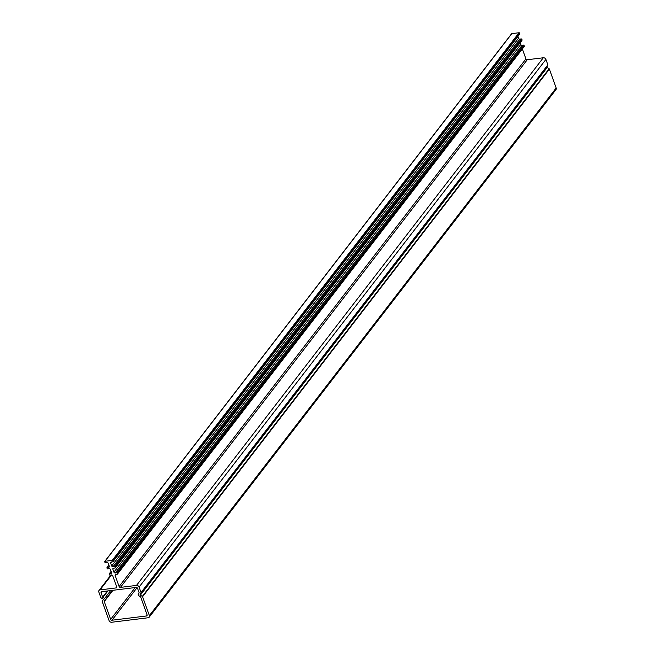 <?xml version="1.0" encoding="UTF-8"?>
<svg xmlns="http://www.w3.org/2000/svg" width="655" height="655" viewBox="0 0 655 655"><rect width="100%" height="100%" fill="white"/><g stroke="black" fill="none" stroke-linecap="round" stroke-linejoin="round"><path stroke-width="0.98" d="M105.046 599.849A1.097 0.868 -142.4 0 0 104.563 598.498L102.909 597.442A0.549 0.434 37.6 0 1 102.647 597.123L101.075 592.759A1.097 0.868 37.6 0 1 101.697 591.686L136.215 587.429A1.097 0.868 37.6 0 1 137.517 588.272L139.089 592.636A0.549 0.434 37.6 0 1 139.073 592.988L138.295 594.347A1.097 0.868 -142.4 0 0 138.778 595.698L140.432 596.754A0.549 0.434 37.6 0 1 140.694 597.073L147.105 614.898A1.097 0.868 37.6 0 1 146.491 615.97L111.964 620.219A1.097 0.868 37.6 0 1 110.662 619.384L104.251 601.568A0.549 0.434 37.6 0 1 104.268 601.208L112.357 590.376M103.228 599.726A0.549 0.434 -142.4 0 0 102.991 599.047L101.034 597.794A0.549 0.434 37.6 0 1 100.772 597.475L98.815 592.038A2.194 1.744 37.6 0 1 98.995 590.466A2.194 1.744 37.6 0 1 100.051 589.893L116.107 587.92A1.097 0.868 -142.4 0 0 116.729 586.847L112.742 575.77A1.097 0.868 -142.4 0 0 111.44 574.934L109.999 575.115A0.549 0.434 37.6 0 1 109.344 574.697L109.172 574.214A0.549 0.434 37.6 0 1 109.483 573.682L110.924 573.502A1.097 0.868 -142.4 0 0 111.538 572.429L110.507 569.572A1.097 0.868 -142.4 0 0 109.205 568.728L107.764 568.908A0.549 0.434 37.6 0 1 107.117 568.491L106.945 568.016A0.549 0.434 37.6 0 1 107.248 567.476L108.689 567.304A1.097 0.868 -142.4 0 0 109.303 566.231L108.272 563.365A1.097 0.868 -142.4 0 0 106.97 562.53L105.529 562.702A0.549 0.434 37.6 0 1 104.882 562.285L104.71 561.81A0.549 0.434 37.6 0 1 105.013 561.278L112.21 560.385A0.549 0.434 37.6 0 1 112.865 560.803L113.037 561.286A0.549 0.434 37.6 0 1 112.725 561.818L111.284 561.998A1.097 0.868 -142.4 0 0 110.67 563.071L111.702 565.936A1.097 0.868 -142.4 0 0 113.004 566.771L114.445 566.591A0.549 0.434 37.6 0 1 115.092 567.009L115.264 567.484A0.549 0.434 37.6 0 1 114.961 568.024L113.52 568.204A1.097 0.868 -142.4 0 0 112.906 569.277L113.937 572.134A1.097 0.868 -142.4 0 0 115.239 572.969L116.68 572.798A0.549 0.434 37.6 0 1 117.327 573.215L117.499 573.69A0.549 0.434 37.6 0 1 117.196 574.23L115.755 574.402A1.097 0.868 -142.4 0 0 115.141 575.475L119.12 586.544A1.097 0.868 -142.4 0 0 120.43 587.388L136.494 585.406A2.194 1.744 37.6 0 1 139.097 587.077L141.054 592.513A0.549 0.434 37.6 0 1 141.03 592.865L140.113 594.478A0.549 0.434 -142.4 0 0 140.35 595.149L142.307 596.402A0.549 0.434 37.6 0 1 142.569 596.721L149.373 615.618A2.194 1.744 37.6 0 1 149.193 617.19A2.194 1.744 37.6 0 1 148.136 617.763L111.694 622.25A2.194 1.744 37.6 0 1 109.09 620.58L102.286 601.683A0.549 0.434 37.6 0 1 102.311 601.331L103.228 599.726M522.346 48.937L525.94 58.909A1.097 0.868 -142.4 0 0 527.242 59.744L543.306 57.771A2.194 1.744 37.6 0 1 545.91 59.441L547.867 64.87A0.549 0.434 37.6 0 1 547.85 65.23L546.925 66.835A0.549 0.434 -142.4 0 0 547.162 67.514L549.119 68.767A0.549 0.434 37.6 0 1 549.381 69.086L556.185 87.975A2.194 1.744 37.6 0 1 556.005 89.555L149.193 617.19M511.498 34.068A0.549 0.434 37.6 0 1 511.833 33.634L519.022 32.75A0.549 0.434 37.6 0 1 519.677 33.168L519.849 33.642A0.549 0.434 37.6 0 1 519.538 34.183M517.884 36.533L518.514 38.293A1.097 0.868 -142.4 0 0 519.816 39.128L521.257 38.956A0.549 0.434 37.6 0 1 521.912 39.374L522.084 39.849A0.549 0.434 37.6 0 1 521.773 40.389M520.111 42.731L520.75 44.499A1.097 0.868 -142.4 0 0 522.051 45.334L523.492 45.154A0.549 0.434 37.6 0 1 524.139 45.572L524.311 46.055A0.549 0.434 37.6 0 1 524.008 46.587M110.67 590.581L104.563 598.498M556.185 87.975L149.373 615.618M111.587 574.926L100.051 589.893M116.778 587.052L116.107 587.92M111.194 571.471L109.483 573.682M111.587 572.642L110.924 573.502M108.959 565.265L107.248 567.476M109.352 566.436L108.689 567.304M511.833 33.634L105.013 561.278M519.022 32.75L112.21 560.385M519.677 33.168L112.865 560.803M519.849 33.642L113.037 561.286M111.522 561.965L110.67 563.071M518.514 38.293L111.702 565.936M519.816 39.128L113.004 566.771M521.257 38.956L114.445 566.591M521.912 39.374L115.092 567.009M522.084 39.849L115.264 567.484M113.757 568.172L112.906 569.277M520.75 44.499L113.937 572.134M522.051 45.334L115.239 572.969M523.492 45.154L116.68 572.798M524.139 45.572L117.327 573.215M524.311 46.055L117.499 573.69M115.984 574.378L115.141 575.475M525.94 58.909L119.12 586.544M527.242 59.744L120.43 587.388M543.306 57.771L136.494 585.406M545.91 59.441L139.097 587.077M547.867 64.87L141.054 592.513M547.85 65.23L141.03 592.865M546.925 66.835L140.113 594.478M547.162 67.514L140.35 595.149M549.119 68.767L142.307 596.402M549.381 69.086L142.569 596.721M147.162 615.102L146.491 615.97M137.067 587.674L111.964 620.219M135.208 587.56L110.662 619.384M112.938 590.302L104.251 601.568M112.652 590.335L104.268 601.208M107.944 590.916L102.909 597.442M107.379 590.982L102.647 597.123M101.926 591.653L101.075 592.759M110.924 575L98.995 590.466M111.145 571.332L109.221 573.821M108.91 565.126L106.986 567.623M511.571 33.782L104.751 561.417M519.8 34.035L112.987 561.679M522.035 40.242L115.223 567.885M524.27 46.448L117.458 574.083"/></g></svg>
